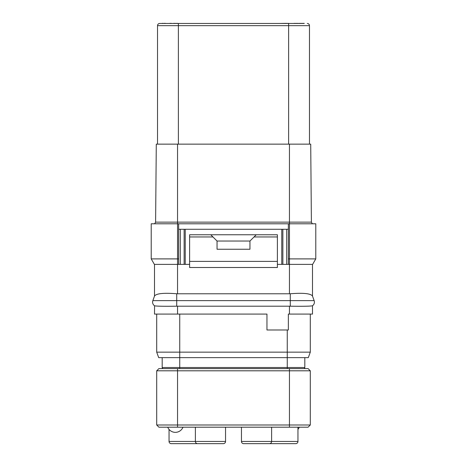 <?xml version="1.0" encoding="UTF-8"?>
<svg xmlns="http://www.w3.org/2000/svg" width="467" height="467" viewBox="0 0 467 467"><rect width="100%" height="100%" fill="white"/><g stroke="black" fill="none" stroke-linecap="round" stroke-linejoin="round"><path stroke-width="0.7" d="M300.421 368.609L167.128 368.609M301.519 352.153L310.298 352.153L310.298 314.081L310.298 352.153L308.302 357.634L287.258 357.634L287.258 368.609L303.713 368.609A1.097 1.097 0 0 0 304.811 367.511L162.189 367.511A1.097 1.097 0 0 0 163.287 368.609L165.481 368.609M175.353 432.349A8.231 8.231 0 0 1 167.723 427.194L182.988 427.194A8.231 8.231 0 0 1 175.353 432.349M297.958 429.406A8.231 8.231 0 0 0 299.277 427.194M157.525 144.14L157.525 25.656A2.195 2.195 0 0 1 159.72 23.461A2.195 2.195 0 0 0 157.525 25.656A2.195 2.195 0 0 1 159.72 23.461L304.239 23.461M163.082 23.461L172.883 23.461M169.912 23.35L171.401 23.35M173.158 23.461L183.858 23.461M303.713 23.461L288.495 23.461M162.189 23.35L163.082 23.35M222.531 23.461L244.469 23.461M307.28 23.461A2.195 2.195 0 0 1 309.475 25.656L309.475 144.14M310.713 144.14L311.396 222.146L310.713 144.14L156.287 144.14L155.604 222.146L154.653 223.792L155.604 222.146L177.548 222.146L177.548 223.792L288.355 223.792L288.355 264.386L277.386 264.386M311.396 222.146L312.347 223.792L311.396 222.146L177.548 222.146L177.548 144.14M156.287 144.14L155.604 222.146M151.215 223.792L177.548 223.792L177.548 258.899L151.215 258.899L151.215 223.792M178.645 223.792L178.645 264.386L154.384 264.386L151.215 258.899L154.384 264.386M189.614 264.386L178.645 264.386M288.355 229.274L178.645 229.274M312.616 264.386L315.785 258.899L312.616 264.386L288.355 264.386M312.493 264.386L312.493 296.072L314.145 300.625A4.39 4.39 0 0 1 312.435 305.792L312.435 305.792C310.473 306.247 303.089 306.381 290.276 306.2L176.724 306.2C163.911 306.381 156.527 306.247 154.565 305.792L154.507 314.081L266.961 314.081L266.961 329.988L288.355 329.988L288.355 314.081L312.493 314.081L312.493 305.751M154.507 264.386L154.507 296.072L152.855 300.625L154.565 295.915C156.614 293.451 163.999 292.739 176.724 293.772L290.276 293.772C303.001 292.739 310.386 293.451 312.435 295.915L312.493 296.072M184.132 229.274L184.132 264.386M282.868 264.386L282.868 229.274M178.645 258.899L177.548 258.899L177.548 293.813M312.435 295.915L314.145 300.625A4.39 4.39 0 0 1 312.435 305.792A4.39 4.39 0 0 0 314.145 300.625L290.276 300.625L290.276 306.2M154.565 305.792A4.39 4.39 0 0 1 152.855 300.625A4.39 4.39 0 0 0 154.565 305.792A4.39 4.39 0 0 1 152.855 300.625L290.276 300.625L290.276 293.772M310.298 352.153L156.702 352.153L158.698 357.634L179.742 357.634L179.742 314.081M287.258 357.634L179.742 357.634L287.258 357.634L287.258 329.988M157.828 352.153L165.481 352.153M156.702 314.081L156.702 352.153L156.702 314.081M162.189 367.511L162.189 357.634M304.811 367.511L304.811 357.634M289.452 368.609L308.103 368.609L310.298 370.804L310.298 424.999L156.702 424.999L156.702 370.804L310.298 370.804L310.298 424.999L308.103 427.194L158.897 427.194L156.702 424.999L156.702 370.804L158.897 368.609L289.452 368.609L289.452 427.194M303.713 368.609L301.519 368.609M280.124 427.194L186.876 427.194M221.434 443.65L223.354 443.65A2.195 2.195 0 0 0 225.543 441.455L225.543 427.194L241.457 427.194L241.457 441.455A2.195 2.195 0 0 0 243.646 443.65L269.43 443.65A2.195 2.195 0 0 0 271.625 441.455L271.625 427.194M293.842 443.65L295.763 443.65A2.195 2.195 0 0 0 297.958 441.455L297.958 427.194M295.763 443.65L269.979 443.65A2.195 2.195 0 0 1 269.704 443.632A2.195 2.195 0 0 1 269.43 443.65L243.646 443.65M269.979 443.65L271.899 443.65M197.296 443.632A2.195 2.195 0 0 1 197.021 443.65L171.237 443.65A2.195 2.195 0 0 1 169.042 441.455L169.042 429.406M199.491 443.65L197.57 443.65A2.195 2.195 0 0 1 195.375 441.455L195.375 427.194M223.354 443.65L197.57 443.65M189.614 261.392L277.386 261.392L277.386 267.503L189.614 267.503L189.614 234.761L256.225 234.761L249.956 241.03L249.956 249.25L217.044 249.25L217.044 241.03L212.97 236.956L189.614 236.956M277.386 261.392L277.386 236.956L254.03 236.956M277.386 236.956L277.386 234.761L256.225 234.761M217.044 241.03L249.956 241.03L249.956 249.25M212.97 236.956L210.775 234.761M289.452 144.14L289.452 223.792L315.785 223.792L315.785 258.899L288.355 258.899M289.452 293.813L289.452 223.792L288.355 223.792M163.97 23.35L165.458 23.35M286.709 23.461L288.495 23.35M279.581 23.461L286.709 23.35M303.643 23.461L304.239 23.35M302.756 23.461L303.643 23.35M301.565 23.461L302.756 23.35M300.38 23.461L301.565 23.35M297.999 23.461L300.38 23.35M296.814 23.461L297.999 23.35M295.623 23.461L296.814 23.35M294.73 23.461L295.623 23.35M294.14 23.461L294.73 23.35M293.842 23.461L294.14 23.35M176.129 23.461L177.618 23.35M174.646 23.461L176.129 23.35M173.753 23.35L174.646 23.35M258.695 23.461L266.19 23.461M186.286 23.461L193.782 23.461M178.371 23.461L178.371 25.656L309.475 25.656M288.629 23.461L288.629 144.14M157.525 25.656L178.371 25.656L178.371 144.14M286.709 264.386L286.709 229.274M180.291 264.386L180.291 229.274M185.23 229.274L185.23 264.386M281.77 264.386L281.77 229.274M176.724 293.772L176.724 306.2M289.452 314.081L289.452 306.194M177.548 314.081L177.548 306.194M179.742 368.609L179.742 357.634M177.548 368.609L177.548 427.194M297.958 441.455L241.457 441.455M225.543 441.455L169.042 441.455"/></g></svg>
